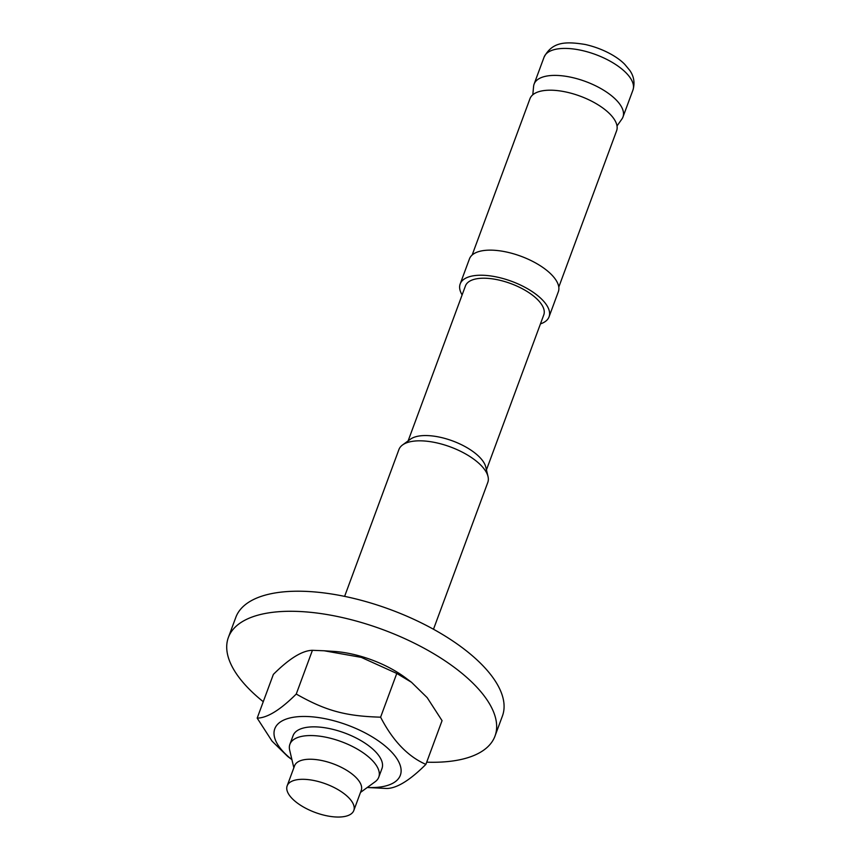 <?xml version="1.0" encoding="UTF-8"?>
<svg xmlns="http://www.w3.org/2000/svg" width="860" height="860" viewBox="0 0 860 860"><rect width="100%" height="100%" fill="white"/><g stroke="black" fill="none" stroke-linecap="round" stroke-linejoin="round"><path stroke-width="1.29" d="M308.256 779.622A35.54 15.233 -159.7 0 0 287.154 785.846A35.54 15.233 -159.7 0 0 315.19 812.463A35.54 15.233 -159.7 0 0 353.804 810.507A35.54 15.233 -159.7 0 0 341.667 791.931A35.54 15.233 -159.7 0 0 308.256 779.622M486.448 469.872L543.778 314.878A41.753 17.899 -159.7 0 0 529.513 293.045A41.753 17.899 -159.7 0 0 490.254 278.586A41.753 17.899 -159.7 0 0 465.454 285.907L408.124 440.9M433.483 629.251L487.803 482.417A47.375 20.317 -159.7 0 0 488.029 476.569L485.782 467.055A41.753 17.899 -159.7 0 0 432.053 435.923A41.753 17.899 -159.7 0 0 410.456 439.191L402.555 444.953A47.375 20.317 -159.7 0 0 398.922 449.543L344.613 596.378M617.029 125.925L621.877 119.067A47.375 20.317 -159.7 0 0 622.973 117.003A47.375 20.317 -159.7 0 0 606.784 92.235A47.375 20.317 -159.7 0 0 562.236 75.82A47.375 20.317 -159.7 0 0 534.092 84.13A47.375 20.317 -159.7 0 0 533.587 86.408L532.802 94.772M360.49 792.425L375.143 781.751A47.375 20.317 -159.7 0 0 378.776 777.161A47.375 20.317 -159.7 0 0 362.587 752.392A47.375 20.317 -159.7 0 0 318.039 735.977A47.375 20.317 -159.7 0 0 289.895 744.287A47.375 20.317 -159.7 0 0 289.669 750.135L293.84 767.776M353.804 810.507L361.232 790.437A35.54 15.233 -159.7 0 0 349.096 771.85A35.54 15.233 -159.7 0 0 315.685 759.552A35.54 15.233 -159.7 0 0 294.582 765.776L287.154 785.846M488.029 476.569A47.375 20.317 -159.7 0 0 427.065 441.244A47.375 20.317 -159.7 0 0 402.555 444.953M540.446 323.887A47.375 20.317 -159.7 0 0 549.056 316.824A47.375 20.317 -159.7 0 0 532.867 292.056A47.375 20.317 -159.7 0 0 488.319 275.651A47.375 20.317 -159.7 0 0 460.175 283.95A47.375 20.317 -159.7 0 0 462.121 294.915M549.056 316.824L558.333 291.733A47.375 20.317 -159.7 0 0 542.144 266.966A47.375 20.317 -159.7 0 0 497.607 250.561A47.375 20.317 -159.7 0 0 469.463 258.86L460.175 283.95M472.14 255.044L529.975 98.696A46.193 19.812 20.3 0 1 580.167 96.148A46.193 19.812 20.3 0 1 616.62 130.752L558.785 287.089M411.488 682.27L396.772 673.445L361.275 657.373L324.145 650.773L334.142 651.428A66.919 28.692 20.3 0 1 405.608 677.874L411.488 682.27L427.194 697.654L442.062 720.659L425.883 764.389C409.951 780.267 396.933 788.297 386.817 788.48L367.252 787.502A66.919 28.692 -159.7 0 0 397.492 759.616A66.919 28.692 -159.7 0 0 325.51 718.788A66.919 28.692 -159.7 0 0 274.06 734.601A66.919 28.692 -159.7 0 0 291.906 759.595M396.772 673.445L380.604 717.175C392.784 740.761 407.887 756.499 425.883 764.389M291.916 759.627L287.756 756.52L272.05 741.137L257.183 718.132C267.309 717.949 280.328 709.919 296.248 694.041C325.596 710.736 345.44 716.176 380.604 717.175M324.145 650.773L312.427 650.311C302.312 650.493 289.293 658.524 273.362 674.401L257.183 718.132M312.427 650.311L296.248 694.041M381.947 768.571A47.375 20.317 -159.7 0 0 368.65 745.706A47.375 20.317 -159.7 0 0 318.05 726.99A47.375 20.317 -159.7 0 0 293.077 735.698M263.257 701.706A142.136 60.953 20.3 0 1 228.373 637.464L235.801 617.394A142.136 60.953 20.3 0 1 354.75 598.657A142.136 60.953 20.3 0 1 494.93 680.518A142.136 60.953 20.3 0 1 502.423 716.014L494.994 736.096A142.136 60.953 20.3 0 1 426.7 762.175M228.373 637.464A142.136 60.953 20.3 0 1 347.322 618.727A142.136 60.953 20.3 0 1 487.502 700.588A142.136 60.953 20.3 0 1 494.994 736.096M534.092 84.13L544.079 57.136A47.375 20.317 20.3 0 1 572.222 48.837A47.375 20.317 20.3 0 1 630.455 78.174A47.375 20.317 20.3 0 1 632.96 90.01L622.973 117.003M293.163 735.45L289.895 744.287M382.044 768.324L378.776 777.161M544.079 57.136C552.206 41.979 564.913 41.183 585.198 44.473C604.129 48.741 618.383 57.598 624.854 64.457L629.864 70.509C631.401 72.81 636.002 79.571 632.96 90.01"/></g></svg>
